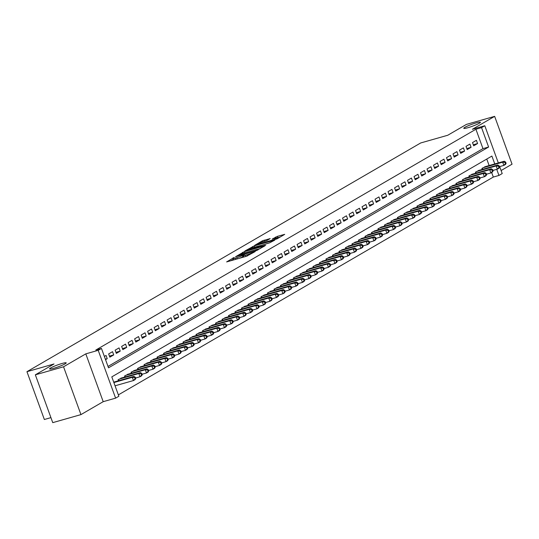 <?xml version="1.0" encoding="UTF-8"?>
<svg xmlns="http://www.w3.org/2000/svg" width="539" height="539" viewBox="0 0 539 539"><rect width="100%" height="100%" fill="white"/><g stroke="black" fill="none" stroke-linecap="round" stroke-linejoin="round"><path stroke-width="0.81" d="M234.148 257.46L226.623 261.927L246.552 256.247L255.075 251.625L252.643 252.575A4.346 0.492 -20 0 1 247.064 254.772L245.4 255.25A4.346 0.492 -20 0 1 243.358 255.547A4.346 0.492 -20 0 1 243.897 255.068L244.45 254.523L242.348 255.513A4.346 0.492 -20 0 1 236.762 257.709L235.105 258.181A4.346 0.492 -20 0 1 233.057 258.484A4.346 0.492 -20 0 1 233.603 258.006L234.148 257.46M467.94 127.703A8.86 1.004 -20 0 0 476.415 124.65A8.86 1.004 -20 0 0 480.424 122.252A8.86 1.004 -20 0 0 476.254 122.872A8.86 1.004 -20 0 0 467.785 125.924A8.86 1.004 -20 0 0 463.776 128.316A8.86 1.004 -20 0 0 467.94 127.703M53.732 368.312A8.86 1.004 -20 0 0 62.207 365.26A8.86 1.004 -20 0 0 66.216 362.868A8.86 1.004 -20 0 0 62.052 363.481A8.86 1.004 -20 0 0 53.577 366.533A8.86 1.004 -20 0 0 49.568 368.925A8.86 1.004 -20 0 0 53.732 368.312M270.214 238.588L262.405 240.812L254.711 245.333L277.026 238.871L284.72 234.35L277.329 236.372L272.195 239.08L276.184 238.029A3.632 0.411 -20 0 1 277.895 237.78A3.632 0.411 -20 0 1 276.251 238.757A3.632 0.411 -20 0 1 272.768 240.01L259.65 243.749A3.632 0.411 -20 0 1 257.938 244.005A3.632 0.411 -20 0 1 259.582 243.022A3.632 0.411 -20 0 1 263.059 241.768L266.994 240.461L270.214 238.588M108.009 366.446L482.971 148.629L475.91 129.245L481.556 127.635L484.804 125.749L498.332 162.926M35.345 374.821L63.548 366.789L80.951 414.606L52.748 422.643L35.345 374.821L54.021 363.973L26.95 371.688L420.689 142.963L447.768 135.249L466.444 124.394L494.647 116.357L472.393 129.286L484.804 125.749M80.951 414.606L103.205 401.676L85.802 353.86L63.548 366.789M85.802 353.86L98.206 350.323L101.46 348.437L108.514 367.82L488.61 147.026L481.556 127.635M475.91 129.245L95.814 350.04L101.46 348.437M244.322 251.652L235.516 256.759L255.446 251.08L264.892 245.872L244.322 251.652L244.76 252.852M244.962 250.945L254.233 245.885L274.809 240.111L269.668 242.819L259.845 245.811L257.534 247.199L265.7 245.225L245.023 251.1M501.102 170.54L512.05 164.179L494.647 116.357M105.543 359.661L107.227 358.678L106.048 355.45L104.364 356.427M112.543 351.677L108.649 353.941L109.821 357.168L113.722 354.905L112.543 351.677M119.045 347.904L115.144 350.168L116.323 353.395L120.217 351.132L119.045 347.904M125.54 344.125L121.646 346.388L122.818 349.622L126.719 347.359L125.54 344.125M132.042 340.352L128.141 342.615L129.313 345.849L133.214 343.586L132.042 340.352M138.536 336.579L134.635 338.842L135.815 342.076L139.709 339.806L138.536 336.579M145.031 332.806L141.137 335.069L142.309 338.297L146.21 336.033L145.031 332.806M151.533 329.033L147.632 331.296L148.811 334.524L152.705 332.26L151.533 329.033M158.028 325.253L154.127 327.517L155.306 330.751L159.207 328.487L158.028 325.253M164.523 321.48L160.629 323.744L161.801 326.978L165.702 324.714L164.523 321.48M171.025 317.707L167.124 319.971L168.303 323.205L172.197 320.934L171.025 317.707M177.52 313.934L173.619 316.198L174.798 319.425L178.699 317.161L177.52 313.934M184.015 310.161L180.12 312.425L181.293 315.652L185.194 313.388L184.015 310.161M190.516 306.381L186.615 308.645L187.794 311.879L191.689 309.615L190.516 306.381M197.011 302.608L193.117 304.872L194.289 308.106L198.19 305.842L197.011 302.608M203.506 298.835L199.612 301.099L200.784 304.333L204.685 302.062L203.506 298.835M210.008 295.062L206.107 297.326L207.286 300.553L211.18 298.289L210.008 295.062M216.503 291.289L212.609 293.553L213.781 296.78L217.682 294.516L216.503 291.289M223.005 287.509L219.103 289.773L220.276 293.007L224.177 290.743L223.005 287.509M229.499 283.736L225.598 286L226.778 289.234L230.672 286.97L229.499 283.736M235.994 279.963L232.1 282.227L233.272 285.461L237.173 283.197L235.994 279.963M242.496 276.19L238.595 278.454L239.774 281.681L243.668 279.418L242.496 276.19M248.991 272.417L245.09 274.681L246.269 277.908L250.17 275.645L248.991 272.417M255.486 268.638L251.592 270.901L252.764 274.135L256.665 271.872L255.486 268.638M261.988 264.865L258.087 267.128L259.266 270.362L263.16 268.099L261.988 264.865M268.483 261.092L264.582 263.355L265.761 266.589L269.662 264.326L268.483 261.092M274.978 257.319L271.083 259.582L272.256 262.81L276.157 260.546L274.978 257.319M281.479 253.546L277.578 255.809L278.757 259.037L282.652 256.773L281.479 253.546M287.974 249.766L284.08 252.036L285.252 255.264L289.153 253L287.974 249.766M294.469 245.993L290.575 248.257L291.747 251.491L295.648 249.227L294.469 245.993M300.971 242.22L297.07 244.484L298.249 247.718L302.143 245.454L300.971 242.22M307.466 238.447L303.572 240.711L304.744 243.938L308.645 241.674L307.466 238.447M313.967 234.674L310.066 236.938L311.239 240.165L315.14 237.901L313.967 234.674M320.462 230.894L316.561 233.165L317.74 236.392L321.635 234.128L320.462 230.894M326.957 227.121L323.063 229.385L324.235 232.619L328.136 230.355L326.957 227.121M333.459 223.348L329.558 225.612L330.737 228.846L334.631 226.582L333.459 223.348M339.954 219.575L336.053 221.839L337.232 225.066L341.133 222.802L339.954 219.575M346.449 215.802L342.555 218.066L343.727 221.293L347.628 219.029L346.449 215.802M352.951 212.022L349.05 214.293L350.229 217.52L354.123 215.256L352.951 212.022M359.446 208.249L355.545 210.513L356.724 213.747L360.625 211.483L359.446 208.249M365.941 204.476L362.046 206.74L363.219 209.974L367.12 207.71L365.941 204.476M372.442 200.703L368.541 202.967L369.72 206.194L373.615 203.931L372.442 200.703M378.937 196.93L375.043 199.194L376.215 202.421L380.116 200.158L378.937 196.93M385.439 193.151L381.538 195.421L382.71 198.648L386.611 196.385L385.439 193.151M391.934 189.378L388.033 191.641L389.212 194.875L393.106 192.612L391.934 189.378M398.429 185.605L394.535 187.868L395.707 191.102L399.608 188.839L398.429 185.605M404.93 181.832L401.029 184.095L402.209 187.329L406.103 185.059L404.93 181.832M411.425 178.059L407.524 180.322L408.703 183.55L412.598 181.286L411.425 178.059M417.92 174.279L414.026 176.549L415.198 179.777L419.099 177.513L417.92 174.279M424.422 170.506L420.521 172.77L421.7 176.004L425.594 173.74L424.422 170.506M430.917 166.733L427.016 168.997L428.195 172.231L432.096 169.967L430.917 166.733M437.412 162.96L433.518 165.224L434.69 168.458L438.591 166.187L437.412 162.96M443.914 159.187L440.013 161.451L441.192 164.678L445.086 162.414L443.914 159.187M450.409 155.407L446.508 157.678L447.687 160.905L451.588 158.641L450.409 155.407M456.904 151.634L453.009 153.898L454.182 157.132L458.083 154.868L456.904 151.634M463.405 147.861L459.504 150.125L460.683 153.359L464.578 151.095L463.405 147.861M469.9 144.088L466.006 146.352L467.178 149.586L471.079 147.315L469.9 144.088M473.673 145.806L477.574 143.542L476.402 140.315L472.501 142.579L473.673 145.806M118.358 394.878L493.313 177.061L491.649 172.487M489.129 165.547L486.764 159.052M115.568 381.599L113.776 382.272M118.418 380.79L118.054 379.786L122.063 377.826M124.92 377.017L124.549 376.013L128.565 374.053M131.415 373.237L131.051 372.24L135.06 370.28M137.91 369.464L137.546 368.467L141.555 366.507M144.412 365.691L144.048 364.687L148.057 362.727M150.907 361.918L150.543 360.914L154.552 358.954M157.401 358.145L157.038 357.141L161.046 355.181M163.903 354.366L163.539 353.368L167.548 351.408M170.398 350.593L170.034 349.595L174.043 347.635M176.893 346.82L176.529 345.816L180.538 343.855M183.395 343.047L183.031 342.043L187.04 340.082M189.89 339.274L189.526 338.27L193.535 336.309M196.391 335.494L196.021 334.497L200.036 332.536M202.886 331.721L202.523 330.724L206.531 328.763M209.381 327.948L209.017 326.944L213.026 324.983M215.883 324.175L215.519 323.171L219.528 321.21M222.378 320.402L222.014 319.398L226.023 317.437M228.873 316.622L228.509 315.625L232.518 313.664M235.375 312.849L235.011 311.852L239.02 309.891M241.87 309.076L241.506 308.072L245.514 306.112M248.364 305.303L248.001 304.299L252.009 302.339M254.866 301.53L254.502 300.526L258.511 298.566M261.361 297.75L260.997 296.753L265.006 294.793M267.856 293.977L267.492 292.98L271.501 291.02M274.358 290.204L273.994 289.2L278.003 287.247M280.853 286.431L280.489 285.427L284.498 283.467M287.354 282.658L286.984 281.654L290.999 279.694M293.849 278.879L293.486 277.881L297.494 275.921M300.344 275.106L299.98 274.108L303.989 272.148M306.846 271.333L306.482 270.329L310.491 268.375M313.341 267.56L312.977 266.556L316.986 264.595M319.836 263.787L319.472 262.783L323.481 260.822M326.338 260.007L325.974 259.01L329.983 257.049M332.832 256.234L332.469 255.237L336.477 253.276M339.327 252.461L338.964 251.457L342.972 249.503M345.829 248.688L345.465 247.684L349.474 245.723M352.324 244.915L351.96 243.911L355.969 241.95M358.826 241.135L358.455 240.138L362.464 238.177M365.321 237.362L364.957 236.365L368.966 234.404M371.816 233.589L371.452 232.585L375.461 230.631M378.317 229.816L377.947 228.812L381.962 226.852M384.812 226.043L384.448 225.039L388.457 223.079M391.307 222.27L390.943 221.266L394.952 219.306M397.809 218.49L397.445 217.493L401.454 215.533M404.304 214.717L403.94 213.713L407.949 211.76M410.799 210.944L410.435 209.941L414.444 207.98M417.301 207.171L416.937 206.167L420.946 204.207M423.795 203.398L423.432 202.394L427.44 200.434M430.29 199.619L429.927 198.621L433.935 196.661M436.792 195.846L436.428 194.842L440.437 192.888M443.287 192.073L442.923 191.069L446.932 189.108M449.789 188.3L449.418 187.296L453.434 185.335M456.284 184.527L455.92 183.523L459.929 181.562M462.779 180.747L462.415 179.75L466.424 177.789M469.28 176.974L468.917 175.97L472.925 174.016M475.775 173.201L475.411 172.197L479.42 170.236M482.27 169.428L481.906 168.424L485.915 166.463M26.95 371.688L44.353 419.504L50.922 417.631M499.666 166.591L502.207 173.565L498.959 175.451L496.736 169.354M493.313 177.061L498.959 175.451M494.768 163.944L491.898 156.067L111.802 376.869L118.863 396.253L115.609 398.139L98.206 350.323M103.205 401.676L115.609 398.139M482.971 148.629L488.61 147.026M107.227 358.678L105.374 359.21M113.722 354.905L109.444 356.124M120.217 351.132L115.939 352.351M126.719 347.359L122.441 348.578M133.214 343.586L128.936 344.805M139.709 339.806L135.43 341.025M146.21 336.033L141.932 337.252M152.705 332.26L148.427 333.479M159.207 328.487L154.922 329.706M165.702 324.714L161.424 325.933M172.197 320.934L167.919 322.154M178.699 317.161L174.414 318.381M185.194 313.388L180.915 314.608M191.689 309.615L187.41 310.835M198.19 305.842L193.912 307.062M204.685 302.062L200.407 303.282M211.18 298.289L206.902 299.509M217.682 294.516L213.404 295.736M224.177 290.743L219.899 291.963M230.672 286.97L226.393 288.19M237.173 283.197L232.895 284.41M243.668 279.418L239.39 280.637M250.17 275.645L245.885 276.864M256.665 271.872L252.387 273.091M263.16 268.099L258.882 269.318M269.662 264.326L265.383 265.545M276.157 260.546L271.878 261.765M282.652 256.773L278.373 257.992M289.153 253L284.875 254.219M295.648 249.227L291.37 250.446M302.143 245.454L297.865 246.673M308.645 241.674L304.367 242.894M315.14 237.901L310.862 239.121M321.635 234.128L317.356 235.348M328.136 230.355L323.858 231.575M334.631 226.582L330.353 227.802M341.133 222.802L336.848 224.022M347.628 219.029L343.35 220.249M354.123 215.256L349.845 216.476M360.625 211.483L356.346 212.703M367.12 207.71L362.841 208.93M373.615 203.931L369.336 205.15M380.116 200.158L375.838 201.377M386.611 196.385L382.333 197.604M393.106 192.612L388.828 193.831M399.608 188.839L395.33 190.058M406.103 185.059L401.824 186.278M412.598 181.286L408.319 182.505M419.099 177.513L414.821 178.732M425.594 173.74L421.316 174.959M432.096 169.967L427.811 171.186M438.591 166.187L434.313 167.407M445.086 162.414L440.808 163.634M451.588 158.641L447.309 159.861M458.083 154.868L453.804 156.088M464.578 151.095L460.299 152.315M471.079 147.315L466.801 148.535M477.574 143.542L473.296 144.762M233.057 258.484L233.528 259.778A4.346 0.492 -20 0 0 233.98 259.832M239.478 258.269A4.346 0.492 -20 0 0 242.819 256.807L242.348 255.513M243.641 256.328L242.819 256.807M243.358 255.547L243.823 256.84A4.346 0.492 -20 0 0 244.282 256.894M233.34 259.266L230.807 260.735M260.539 248.452L257.359 249.362M237.301 255.857L255.122 250.911L257.271 249.894A4.346 0.492 -20 0 0 257.81 249.416A4.346 0.492 -20 0 0 255.769 249.719L243.81 253.128A4.346 0.492 -20 0 0 238.225 255.318L237.301 255.857M258.464 246.107L260.297 245.589M253.202 247.516A3.632 0.411 -20 0 0 249.725 248.769A3.632 0.411 -20 0 0 248.081 249.746A3.632 0.411 -20 0 0 249.786 249.496L256.153 247.495L258.464 246.101L253.202 247.516M280.374 236.931L277.605 237.719M135.747 378.493L135.282 377.199L134.629 377.576L135.1 378.87L135.747 378.493L135.121 379.597L133.497 380.541L132.325 377.307L133.948 376.363L114.322 381.956M115.056 385.796L133.497 380.541L135.1 378.87M113.877 382.562L132.325 377.307L134.629 377.576M133.948 376.363L135.282 377.199M142.249 374.713L141.777 373.426L141.13 373.803L141.595 375.09L142.249 374.713L141.622 375.818L139.999 376.761L138.819 373.534L140.443 372.59L120.817 378.183M135.579 378.021L139.999 376.761L141.595 375.09M119.193 379.126L138.819 373.534L141.13 373.803M140.443 372.59L141.777 373.426M148.744 370.94L148.272 369.646L147.625 370.024L148.097 371.317L148.744 370.94L148.117 372.045L146.493 372.988L145.321 369.761L146.945 368.817L127.312 374.41M142.08 374.248L146.493 372.988L148.097 371.317M125.688 375.353L145.321 369.761L147.625 370.024M146.945 368.817L148.272 369.646M155.245 367.167L154.774 365.873L154.12 366.25L154.592 367.544L155.245 367.167L154.619 368.272L152.988 369.215L151.816 365.981L153.44 365.038L133.813 370.637M148.575 370.475L152.988 369.215L154.592 367.544M132.19 371.58L151.816 365.981L154.12 366.25M153.44 365.038L154.774 365.873M161.74 363.394L161.269 362.1L160.622 362.477L161.087 363.771L161.74 363.394L161.114 364.499L159.49 365.442L158.311 362.208L159.935 361.265L140.308 366.857M155.07 366.702L159.49 365.442L161.087 363.771M138.685 367.8L158.311 362.208L160.622 362.477M159.935 361.265L161.269 362.1M168.235 359.621L167.764 358.327L167.117 358.704L167.589 359.998L168.235 359.621L167.609 360.726L165.985 361.669L164.813 358.435L166.436 357.492L146.803 363.084M161.572 362.922L165.985 361.669L167.589 359.998M145.18 364.027L164.813 358.435L167.117 358.704M166.436 357.492L167.764 358.327M174.737 355.841L174.265 354.554L173.612 354.931L174.084 356.218L174.737 355.841L174.11 356.946L172.487 357.889L171.308 354.662L172.931 353.719L153.305 359.311M168.067 359.149L172.487 357.889L174.084 356.218M151.681 360.254L171.308 354.662L173.612 354.931M172.931 353.719L174.265 354.554M181.232 352.068L180.76 350.774L180.114 351.152L180.585 352.445L181.232 352.068L180.605 353.173L178.982 354.116L177.803 350.889L179.426 349.946L159.8 355.538M174.562 355.376L178.982 354.116L180.585 352.445M158.176 356.481L177.803 350.889L180.114 351.152M179.426 349.946L180.76 350.774M187.727 348.295L187.262 347.001L186.609 347.379L187.08 348.672L187.727 348.295L187.1 349.4L185.477 350.343L184.304 347.109L185.928 346.166L166.295 351.765M181.064 351.603L185.477 350.343L187.08 348.672M164.671 352.708L184.304 347.109L186.609 347.379M185.928 346.166L187.262 347.001M194.229 344.522L193.757 343.228L193.103 343.606L193.575 344.899L194.229 344.522L193.602 345.627L191.978 346.57L190.799 343.336L192.423 342.393L172.797 347.985M187.559 347.83L191.978 346.57L193.575 344.899M171.173 348.928L190.799 343.336L193.103 343.606M192.423 342.393L193.757 343.228M200.724 340.749L200.252 339.455L199.605 339.833L200.077 341.126L200.724 340.749L200.097 341.854L198.473 342.797L197.294 339.563L198.925 338.62L179.292 344.212M194.053 344.05L198.473 342.797L200.077 341.126M177.668 345.155L197.294 339.563L199.605 339.833M198.925 338.62L200.252 339.455M207.219 336.969L206.754 335.682L206.1 336.06L206.572 337.347L207.219 336.969L206.592 338.074L204.968 339.018L203.796 335.79L205.42 334.847L185.793 340.439M200.555 340.277L204.968 339.018L206.572 337.347M184.163 341.382L203.796 335.79L206.1 336.06M205.42 334.847L206.754 335.682M213.72 333.196L213.249 331.903L212.602 332.28L213.067 333.574L213.72 333.196L213.094 334.301L211.47 335.245L210.291 332.017L211.915 331.074L192.288 336.666M207.05 336.504L211.47 335.245L213.067 333.574M190.665 337.609L210.291 332.017L212.602 332.28M211.915 331.074L213.249 331.903M220.215 329.423L219.744 328.13L219.097 328.507L219.568 329.801L220.215 329.423L219.589 330.528L217.965 331.472L216.793 328.238L218.416 327.294L198.783 332.893M213.545 332.731L217.965 331.472L219.568 329.801M197.159 333.836L216.793 328.238L219.097 328.507M218.416 327.294L219.744 328.13M226.71 325.65L226.245 324.357L225.592 324.734L226.063 326.028L226.71 325.65L226.09 326.755L224.46 327.699L223.287 324.465L224.911 323.521L205.285 329.113M220.047 328.958L224.46 327.699L226.063 326.028M203.661 330.063L223.287 324.465L225.592 324.734M224.911 323.521L226.245 324.357M233.212 321.877L232.74 320.584L232.093 320.961L232.558 322.255L233.212 321.877L232.585 322.982L230.962 323.926L229.782 320.692L231.406 319.748L211.78 325.34M226.542 325.179L230.962 323.926L232.558 322.255M210.156 326.284L229.782 320.692L232.093 320.961M231.406 319.748L232.74 320.584M239.707 318.098L239.235 316.811L238.588 317.188L239.06 318.482L239.707 318.098L239.08 319.203L237.456 320.146L236.284 316.919L237.908 315.975L218.275 321.567M233.043 321.406L237.456 320.146L239.06 318.482M216.651 322.511L236.284 316.919L238.588 317.188M237.908 315.975L239.235 316.811M246.208 314.325L245.737 313.031L245.083 313.408L245.555 314.702L246.208 314.325L245.582 315.43L243.951 316.373L242.779 313.146L244.403 312.202L224.776 317.794M239.538 317.633L243.951 316.373L245.555 314.702M223.153 318.738L242.779 313.146L245.083 313.408M244.403 312.202L245.737 313.031M252.703 310.552L252.232 309.258L251.585 309.635L252.05 310.929L252.703 310.552L252.077 311.657L250.453 312.6L249.274 309.366L250.898 308.423L231.271 314.021M246.033 313.86L250.453 312.6L252.05 310.929M229.648 314.965L249.274 309.366L251.585 309.635M250.898 308.423L252.232 309.258M259.198 306.779L258.727 305.485L258.08 305.862L258.552 307.156L259.198 306.779L258.572 307.884L256.948 308.827L255.776 305.593L257.399 304.65L237.766 310.242M252.535 310.087L256.948 308.827L258.552 307.156M236.143 311.192L255.776 305.593L258.08 305.862M257.399 304.65L258.727 305.485M265.7 303.006L265.228 301.712L264.575 302.089L265.047 303.383L265.7 303.006L265.073 304.111L263.45 305.054L262.271 301.82L263.894 300.877L244.268 306.469M259.03 306.307L263.45 305.054L265.047 303.383M242.644 307.412L262.271 301.82L264.575 302.089M263.894 300.877L265.228 301.712M272.195 299.226L271.723 297.939L271.077 298.316L271.548 299.61L272.195 299.226L271.568 300.331L269.945 301.274L268.766 298.047L270.389 297.104L250.763 302.696M265.525 302.534L269.945 301.274L271.548 299.61M249.139 303.639L268.766 298.047L271.077 298.316M270.389 297.104L271.723 297.939M278.69 295.453L278.225 294.159L277.572 294.543L278.043 295.83L278.69 295.453L278.063 296.558L276.44 297.501L275.267 294.274L276.891 293.331L257.265 298.923M272.027 298.761L276.44 297.501L278.043 295.83M255.634 299.866L275.267 294.274L277.572 294.543M276.891 293.331L278.225 294.159M285.192 291.68L284.72 290.386L284.066 290.764L284.538 292.057L285.192 291.68L284.565 292.785L282.941 293.728L281.762 290.494L283.386 289.551L263.76 295.15M278.522 294.988L282.941 293.728L284.538 292.057M262.136 296.093L281.762 290.494L284.066 290.764M283.386 289.551L284.72 290.386M291.687 287.907L291.215 286.613L290.568 286.991L291.04 288.284L291.687 287.907L291.06 289.012L289.436 289.955L288.257 286.721L289.888 285.778L270.255 291.37M285.016 291.215L289.436 289.955L291.04 288.284M268.631 292.32L288.257 286.721L290.568 286.991M289.888 285.778L291.215 286.613M298.182 284.134L297.717 282.84L297.063 283.218L297.535 284.511L298.182 284.134L297.555 285.239L295.931 286.182L294.759 282.948L296.383 282.005L276.756 287.597M291.518 287.435L295.931 286.182L297.535 284.511M275.133 288.54L294.759 282.948L297.063 283.218M296.383 282.005L297.717 282.84M304.683 280.361L304.212 279.067L303.565 279.445L304.03 280.738L304.683 280.361L304.057 281.459L302.433 282.402L301.254 279.175L302.878 278.232L283.251 283.824M298.013 283.662L302.433 282.402L304.03 280.738M281.627 284.767L301.254 279.175L303.565 279.445M302.878 278.232L304.212 279.067M311.178 276.581L310.707 275.294L310.06 275.672L310.531 276.958L311.178 276.581L310.552 277.686L308.928 278.629L307.756 275.402L309.379 274.459L289.746 280.051M304.515 279.889L308.928 278.629L310.531 276.958M288.122 280.994L307.756 275.402L310.06 275.672M309.379 274.459L310.707 275.294M317.68 272.808L317.208 271.515L316.555 271.892L317.026 273.185L317.68 272.808L317.053 273.913L315.423 274.856L314.25 271.629L315.874 270.679L296.248 276.278M311.01 276.116L315.423 274.856L317.026 273.185M294.624 277.221L314.25 271.629L316.555 271.892M315.874 270.679L317.208 271.515M324.175 269.035L323.703 267.742L323.056 268.119L323.521 269.412L324.175 269.035L323.548 270.14L321.924 271.083L320.745 267.849L322.369 266.906L302.743 272.505M317.505 272.343L321.924 271.083L323.521 269.412M301.119 273.448L320.745 267.849L323.056 268.119M322.369 266.906L323.703 267.742M330.67 265.262L330.198 263.969L329.551 264.346L330.023 265.639L330.67 265.262L330.043 266.367L328.419 267.31L327.247 264.076L328.871 263.133L309.238 268.725M324.006 268.563L328.419 267.31L330.023 265.639M307.614 269.668L327.247 264.076L329.551 264.346M328.871 263.133L330.198 263.969M337.171 261.489L336.7 260.196L336.046 260.573L336.518 261.866L337.171 261.489L336.545 262.587L334.921 263.531L333.742 260.303L335.366 259.36L315.739 264.952M330.501 264.79L334.921 263.531L336.518 261.866M314.116 265.895L333.742 260.303L336.046 260.573M335.366 259.36L336.7 260.196M343.666 257.709L343.195 256.423L342.548 256.8L343.02 258.087L343.666 257.709L343.04 258.814L341.416 259.758L340.237 256.53L341.861 255.587L322.234 261.179M336.996 261.017L341.416 259.758L343.02 258.087M320.611 262.122L340.237 256.53L342.548 256.8M341.861 255.587L343.195 256.423M350.161 253.936L349.69 252.643L349.043 253.02L349.515 254.314L350.161 253.936L349.535 255.041L347.911 255.985L346.739 252.757L348.362 251.807L328.729 257.406M343.498 257.244L347.911 255.985L349.515 254.314M327.106 258.349L346.739 252.757L349.043 253.02M348.362 251.807L349.69 252.643M356.663 250.163L356.191 248.87L355.538 249.247L356.009 250.541L356.663 250.163L356.036 251.268L354.413 252.212L353.234 248.978L354.857 248.034L335.231 253.633M349.993 253.471L354.413 252.212L356.009 250.541M333.607 254.576L353.234 248.978L355.538 249.247M354.857 248.034L356.191 248.87M363.158 246.39L362.686 245.097L362.04 245.474L362.511 246.768L363.158 246.39L362.531 247.495L360.908 248.439L359.729 245.205L361.359 244.261L341.726 249.853M356.488 249.692L360.908 248.439L362.511 246.768M340.102 250.797L359.729 245.205L362.04 245.474M361.359 244.261L362.686 245.097M369.653 242.617L369.188 241.324L368.535 241.701L369.006 242.995L369.653 242.617L369.026 243.716L367.403 244.659L366.23 241.432L367.854 240.488L348.228 246.08M362.99 245.919L367.403 244.659L369.006 242.995M346.597 247.024L366.23 241.432L368.535 241.701M367.854 240.488L369.188 241.324M376.155 238.838L375.683 237.551L375.029 237.928L375.501 239.215L376.155 238.838L375.528 239.943L373.904 240.886L372.725 237.659L374.349 236.715L354.723 242.307M369.484 242.146L373.904 240.886L375.501 239.215M353.099 243.251L372.725 237.659L375.029 237.928M374.349 236.715L375.683 237.551M382.65 235.065L382.178 233.771L381.531 234.148L382.003 235.442L382.65 235.065L382.023 236.17L380.399 237.113L379.22 233.886L380.851 232.936L361.218 238.534M375.979 238.373L380.399 237.113L382.003 235.442M359.594 239.478L379.22 233.886L381.531 234.148M380.851 232.936L382.178 233.771M389.145 231.292L388.68 229.998L388.026 230.375L388.498 231.669L389.145 231.292L388.518 232.397L386.894 233.34L385.722 230.106L387.346 229.163L367.719 234.761M382.481 234.6L386.894 233.34L388.498 231.669M366.096 235.705L385.722 230.106L388.026 230.375M387.346 229.163L388.68 229.998M395.646 227.519L395.175 226.225L394.528 226.602L394.993 227.896L395.646 227.519L395.02 228.624L393.396 229.567L392.217 226.333L393.841 225.39L374.214 230.982M388.976 230.827L393.396 229.567L394.993 227.896M372.59 231.925L392.217 226.333L394.528 226.602M393.841 225.39L395.175 226.225M402.141 223.746L401.67 222.452L401.023 222.829L401.494 224.123L402.141 223.746L401.515 224.844L399.891 225.787L398.719 222.56L400.342 221.617L380.709 227.209M395.478 227.047L399.891 225.787L401.494 224.123M379.085 228.152L398.719 222.56L401.023 222.829M400.342 221.617L401.67 222.452M408.643 219.966L408.171 218.679L407.518 219.056L407.989 220.343L408.643 219.966L408.016 221.071L406.386 222.014L405.213 218.787L406.837 217.844L387.211 223.436M401.973 223.274L406.386 222.014L407.989 220.343M385.587 224.379L405.213 218.787L407.518 219.056M406.837 217.844L408.171 218.679M415.138 216.193L414.666 214.899L414.019 215.277L414.484 216.57L415.138 216.193L414.511 217.298L412.887 218.241L411.708 215.014L413.332 214.071L393.706 219.663M408.468 219.501L412.887 218.241L414.484 216.57M392.082 220.606L411.708 215.014L414.019 215.277M413.332 214.071L414.666 214.899M421.633 212.42L421.161 211.126L420.514 211.504L420.986 212.797L421.633 212.42L421.006 213.525L419.382 214.468L418.21 211.234L419.834 210.291L400.201 215.89M414.969 215.728L419.382 214.468L420.986 212.797M398.577 216.833L418.21 211.234L420.514 211.504M419.834 210.291L421.161 211.126M428.134 208.647L427.663 207.353L427.009 207.731L427.481 209.024L428.134 208.647L427.508 209.752L425.884 210.695L424.705 207.461L426.329 206.518L406.702 212.11M421.464 211.955L425.884 210.695L427.481 209.024M405.079 213.053L424.705 207.461L427.009 207.731M426.329 206.518L427.663 207.353M434.629 204.874L434.158 203.58L433.511 203.958L433.983 205.251L434.629 204.874L434.003 205.972L432.379 206.922L431.2 203.688L432.824 202.745L413.197 208.337M427.959 208.175L432.379 206.922L433.983 205.251M411.574 209.28L431.2 203.688L433.511 203.958M432.824 202.745L434.158 203.58M441.124 201.094L440.659 199.807L440.006 200.185L440.478 201.471L441.124 201.094L440.498 202.199L438.874 203.142L437.702 199.915L439.325 198.972L419.692 204.564M434.461 204.402L438.874 203.142L440.478 201.471M418.069 205.507L437.702 199.915L440.006 200.185M439.325 198.972L440.659 199.807M447.626 197.321L447.154 196.028L446.501 196.405L446.972 197.698L447.626 197.321L446.999 198.426L445.376 199.369L444.197 196.142L445.82 195.199L426.194 200.791M440.956 200.629L445.376 199.369L446.972 197.698M424.57 201.734L444.197 196.142L446.501 196.405M445.82 195.199L447.154 196.028M454.121 193.548L453.649 192.255L453.003 192.632L453.474 193.925L454.121 193.548L453.494 194.653L451.871 195.596L450.692 192.362L452.322 191.419L432.689 197.018M447.451 196.856L451.871 195.596L453.474 193.925M431.065 197.961L450.692 192.362L453.003 192.632M452.322 191.419L453.649 192.255M460.616 189.775L460.151 188.482L459.497 188.859L459.969 190.152L460.616 189.775L459.989 190.88L458.366 191.823L457.193 188.589L458.817 187.646L439.191 193.238M453.953 193.083L458.366 191.823L459.969 190.152M437.56 194.181L457.193 188.589L459.497 188.859M458.817 187.646L460.151 188.482M467.118 186.002L466.646 184.709L465.999 185.086L466.464 186.379L467.118 186.002L466.491 187.1L464.867 188.05L463.688 184.816L465.312 183.873L445.686 189.465M460.447 189.304L464.867 188.05L466.464 186.379M444.062 190.408L463.688 184.816L465.999 185.086M465.312 183.873L466.646 184.709M473.613 182.222L473.141 180.936L472.494 181.313L472.966 182.6L473.613 182.222L472.986 183.327L471.362 184.271L470.19 181.043L471.814 180.1L452.181 185.692M466.942 185.531L471.362 184.271L472.966 182.6M450.557 186.635L470.19 181.043L472.494 181.313M471.814 180.1L473.141 180.936M480.108 178.449L479.643 177.156L478.989 177.533L479.461 178.827L480.108 178.449L479.481 179.554L477.857 180.498L476.685 177.27L478.309 176.327L458.682 181.919M473.444 181.758L477.857 180.498L479.461 178.827M457.059 182.862L476.685 177.27L478.989 177.533M478.309 176.327L479.643 177.156M486.609 174.676L486.138 173.383L485.491 173.76L485.956 175.054L486.609 174.676L485.983 175.781L484.359 176.725L483.18 173.491L484.804 172.547L465.177 178.146M479.939 177.985L484.359 176.725L485.956 175.054M463.553 179.089L483.18 173.491L485.491 173.76M484.804 172.547L486.138 173.383M493.104 170.903L492.633 169.61L491.986 169.987L492.457 171.281L493.104 170.903L492.478 172.008L490.854 172.952L489.681 169.718L491.305 168.774L471.672 174.367M486.441 174.212L490.854 172.952L492.457 171.281M470.048 175.31L489.681 169.718L491.986 169.987M491.305 168.774L492.633 169.61M499.606 167.13L499.134 165.837L498.481 166.214L498.952 167.508L499.606 167.13L498.979 168.229L497.349 169.179L496.176 165.945L497.8 165.001L478.174 170.593M492.936 170.432L497.349 169.179L498.952 167.508M476.55 171.537L496.176 165.945L498.481 166.214M497.8 165.001L499.134 165.837M506.101 163.351L505.629 162.064L504.982 162.441L505.447 163.728L506.101 163.351L505.474 164.456L503.85 165.399L502.671 162.172L504.295 161.228L484.669 166.82M499.431 166.659L503.85 165.399L505.447 163.728M483.045 167.764L502.671 162.172L504.982 162.441M504.295 161.228L505.629 162.064M233.091 258.383L232.929 257.938M253.66 252.447L253.525 252.07M243.385 255.446L243.224 255.001M235.543 259.387L235.105 258.181M237.2 258.915L236.762 257.709M245.838 256.449L245.4 255.25M247.482 255.931L247.064 254.772M252.784 252.959L252.643 252.575M242.954 253.384L242.577 252.333M257.406 250.271L257.271 249.894M252.865 247.61L252.488 246.572M254.677 247.091L254.233 245.885M256.308 247.9L256.153 247.495M258.43 246.633L258.296 246.249M275.961 238.09L275.584 237.059M277.801 237.665L277.329 236.372M262.783 241.849L262.405 240.812M264.595 241.331L264.15 240.124M118.769 380.689L118.371 379.604M125.264 376.916L124.866 375.831M131.759 373.143L131.368 372.058M138.26 369.37L137.863 368.278M144.755 365.59L144.358 364.505M151.25 361.817L150.859 360.732M157.752 358.044L157.354 356.959M164.247 354.271L163.849 353.186M170.742 350.498L170.351 349.407M177.243 346.718L176.846 345.634M183.738 342.945L183.341 341.861M190.233 339.172L189.843 338.088M196.735 335.399L196.337 334.315M203.23 331.626L202.839 330.535M209.732 327.847L209.334 326.762M216.227 324.074L215.829 322.989M222.722 320.301L222.331 319.216M229.223 316.528L228.826 315.443M235.718 312.755L235.321 311.663M242.213 308.975L241.822 307.89M248.715 305.202L248.317 304.117M255.21 301.429L254.812 300.344M261.705 297.656L261.314 296.571M268.206 293.883L267.809 292.792M274.701 290.103L274.304 289.019M281.196 286.33L280.806 285.246M287.698 282.557L287.3 281.473M294.193 278.784L293.802 277.7M300.695 275.011L300.297 273.92M307.19 271.232L306.792 270.147M313.685 267.459L313.294 266.374M320.186 263.686L319.789 262.601M326.681 259.913L326.284 258.828M333.176 256.14L332.785 255.048M339.678 252.36L339.28 251.275M346.173 248.587L345.775 247.502M352.668 244.814L352.277 243.729M359.169 241.041L358.772 239.956M365.664 237.268L365.267 236.176M372.166 233.488L371.769 232.403M378.661 229.715L378.263 228.63M385.156 225.942L384.765 224.857M391.658 222.169L391.26 221.084M398.153 218.396L397.755 217.311M404.648 214.623L404.257 213.532M411.149 210.843L410.752 209.759M417.644 207.07L417.247 205.986M424.139 203.297L423.748 202.213M430.641 199.524L430.243 198.44M437.136 195.751L436.738 194.66M443.631 191.972L443.24 190.887M450.132 188.199L449.735 187.114M456.627 184.426L456.237 183.341M463.129 180.653L462.731 179.568M469.624 176.88L469.226 175.788M476.119 173.1L475.728 172.015M482.621 169.327L482.223 168.242M257.999 249.928L257.81 249.416M248.243 250.197L248.081 249.746M258.612 246.525L258.464 246.101M258.107 244.457L257.938 244.005M278.07 238.265L277.895 237.78"/></g></svg>
